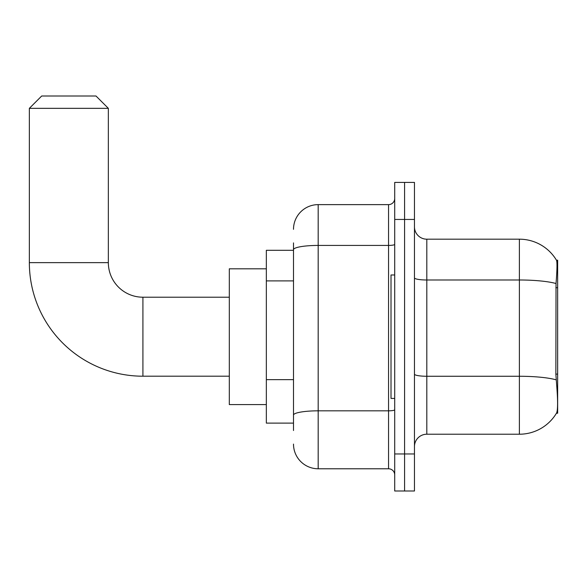 <?xml version="1.0" encoding="UTF-8"?>
<svg xmlns="http://www.w3.org/2000/svg" width="587" height="587" viewBox="0 0 587 587"><rect width="100%" height="100%" fill="white"/><g stroke="black" fill="none" stroke-linecap="round" stroke-linejoin="round"><path stroke-width="0.88" d="M557.65 374.117L555.86 374.117L556.652 384.845C557.899 400.305 557.899 409.645 556.652 412.866L556.439 413.233L557.65 413.233L557.65 260.173L556.527 260.327A43.203 43.203 0 0 0 519.385 239.188A43.203 43.203 0 0 1 556.439 260.173A43.203 43.203 0 0 0 519.385 239.188L426.808 239.188A12.342 12.342 0 0 1 414.466 226.846A12.342 12.342 0 0 0 426.808 239.188L426.808 434.219A12.342 12.342 0 0 0 414.466 446.56M293.5 273.491L293.5 242.893L293.5 250.297L266.344 250.297L266.344 423.11L293.5 423.11M556.652 412.866A43.203 43.203 0 0 1 519.385 434.219L426.808 434.219M404.59 453.964L404.59 490.996L414.466 490.996L414.466 453.964L404.59 453.964L404.59 490.996L394.713 490.996L394.713 453.964L404.59 453.964L404.59 219.443L404.59 453.964M394.713 453.964L394.713 182.41L404.59 182.41L404.59 219.443L404.59 182.41L414.466 182.41L414.466 453.964M555.86 374.117L556.036 283.521C557.107 270.093 557.268 262.367 556.527 260.327A43.203 43.203 0 0 0 519.385 239.188L519.385 279.992L426.808 279.992A12.342 2.143 0 0 1 414.466 277.849M293.5 430.513L293.5 242.893M293.5 229.312A24.683 24.683 0 0 1 318.183 204.628L318.183 468.778L388.543 468.778L388.543 204.628A6.171 6.171 0 0 0 394.713 198.457M318.183 204.628L388.543 204.628M293.5 419.404L293.5 387.053M394.713 474.949A6.171 6.171 0 0 0 388.543 468.778M318.183 468.778A24.683 24.683 0 0 1 293.5 444.088M394.713 274.987L391.015 274.987L391.015 398.419L394.713 398.419M229.312 376.201L142.912 376.201A113.562 113.562 0 0 1 29.35 262.638L29.35 108.346L41.692 96.004L96.004 96.004L108.346 108.346L29.35 108.346M142.912 376.201L142.912 297.205A34.56 34.56 0 0 1 108.346 262.638L108.346 108.346M266.344 268.817L229.312 268.817L229.312 404.59L266.344 404.59M557.65 287.711L555.86 287.711M293.5 280.902L266.344 280.902M293.5 379.642L266.344 379.642M519.385 434.219L519.385 279.992A43.203 7.499 180 0 1 556.036 283.521M556.168 379.833A43.203 7.499 180 0 0 519.385 376.267L426.808 376.267A12.342 2.143 0 0 1 414.466 374.124M414.466 219.443L394.713 219.443M394.713 409.755A6.171 1.071 0 0 1 388.543 410.827L318.183 410.827A24.683 4.285 180 0 0 293.5 415.119M293.5 249.717A24.683 4.285 180 0 1 318.183 245.425L388.543 245.425A6.171 1.071 0 0 0 394.713 244.353M29.35 262.638L108.346 262.638M229.312 297.205L142.912 297.205"/></g></svg>
